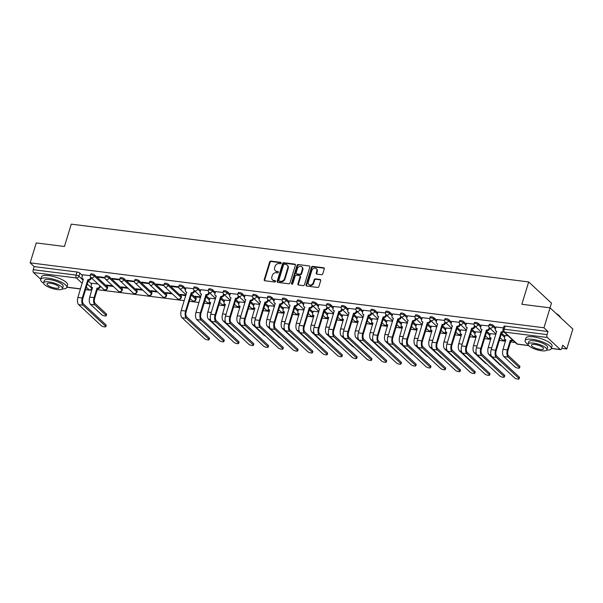 <?xml version="1.0" encoding="UTF-8"?>
<svg xmlns="http://www.w3.org/2000/svg" width="603" height="603" viewBox="0 0 603 603"><rect width="100%" height="100%" fill="white"/><g stroke="black" fill="none" stroke-linecap="round" stroke-linejoin="round"><path stroke-width="0.9" d="M281.171 263.119A0.754 0.618 -47.1 0 0 280.727 262.35L270.86 261.107A1.07 0.882 -47.1 0 0 269.631 261.973L264.22 279.664A1.07 0.882 -47.1 0 0 264.853 280.764L274.719 282.008A0.754 0.618 -47.1 0 0 275.141 280.636L273.86 280.47A3.437 2.827 -47.1 0 1 272.481 279.845A3.437 2.827 -47.1 0 1 271.847 276.95L272.3 275.481A3.437 2.827 -47.1 0 1 276.234 272.707L277.516 272.873A0.754 0.618 -47.1 0 0 277.93 271.493L276.656 271.335A3.437 2.827 -47.1 0 1 275.277 270.702A3.437 2.827 -47.1 0 1 274.644 267.815L275.096 266.338A3.437 2.827 -47.1 0 1 279.031 263.564L280.305 263.73A0.754 0.618 -47.1 0 0 281.171 263.119M280.727 262.35L281.186 262.78L271.312 261.529A1.07 0.882 -47.1 0 0 270.084 262.395L264.679 280.086A1.07 0.882 -47.1 0 0 264.694 280.727M275.141 280.636L275.594 281.058A0.754 0.618 -47.1 0 0 275.594 281.058L273.86 280.47M277.93 271.493L276.656 271.335M321.542 274.704A1.07 0.882 -47.1 0 0 322.771 273.837L324.293 268.878A1.07 0.882 -47.1 0 0 323.66 267.777L312.701 266.39A1.07 0.882 -47.1 0 0 311.472 267.257L306.06 284.948A1.07 0.882 -47.1 0 0 306.693 286.048L317.653 287.435A1.07 0.882 -47.1 0 0 318.881 286.568L320.713 280.576A1.07 0.882 -47.1 0 0 320.087 279.475L315.392 278.88A1.07 0.882 -47.1 0 0 314.163 279.747L313.259 282.717A2.872 2.359 -47.1 0 1 311.306 284.842A2.872 2.359 -47.1 0 1 308.819 284.51A2.872 2.359 -47.1 0 1 308.291 282.091L311.849 270.446A2.872 2.359 -47.1 0 1 313.801 268.32A2.872 2.359 -47.1 0 1 316.289 268.652A2.872 2.359 -47.1 0 1 316.816 271.071L316.221 273.016A1.07 0.882 -47.1 0 0 316.854 274.116L321.542 274.704M30.15 262.848L36.24 242.919L64.438 246.484L71.267 224.15L528.68 281.94L521.851 304.274L550.049 307.839L543.959 327.768L30.15 262.848L34.183 266.601L33.24 269.707L76.099 275.126A2.186 0.633 17 0 1 78.903 276.212L83.184 280.184M295.402 265.23A1.07 0.882 -47.1 0 0 294.777 264.129L283.817 262.742A1.07 0.882 -47.1 0 0 282.588 263.609L277.176 281.3A1.07 0.882 -47.1 0 0 277.81 282.4L288.769 283.787A1.07 0.882 -47.1 0 0 289.998 282.92L295.402 265.23M298.259 264.566L309.218 265.953A1.07 0.882 -47.1 0 1 309.844 267.054L304.44 284.744A1.07 0.882 -47.1 0 1 303.211 285.611L298.515 285.015A1.07 0.882 -47.1 0 1 297.89 283.915L300.083 276.739A1.07 0.882 -47.1 0 0 299.457 275.639L296.344 275.247A1.07 0.882 -47.1 0 0 295.116 276.114L292.832 283.583A0.754 0.618 -47.1 0 1 291.528 283.418L297.03 265.433A1.07 0.882 -47.1 0 1 298.259 264.566L309.218 265.953M528.68 281.94L551.481 303.151L550.049 307.839L572.85 329.05L566.76 348.979L561.77 348.346M97.279 289.659L184.247 300.648M189.327 301.289L199.005 302.51M204.093 303.158L210.289 303.935M218.851 305.02L225.047 305.804M233.617 306.882L239.806 307.666M248.376 308.751L254.572 309.535M263.134 310.613L269.33 311.397M277.9 312.482L284.088 313.266M292.659 314.344L298.854 315.128M307.417 316.213L313.613 316.99M322.183 318.075L328.379 318.859M336.941 319.937L343.137 320.721M351.707 321.806L357.896 322.59M366.466 323.668L372.662 324.452M381.224 325.537L387.42 326.321M395.99 327.399L402.178 328.183M410.749 329.268L416.944 330.045M425.507 331.13L431.703 331.914M440.273 332.992L446.469 333.776M455.031 334.861L461.227 335.645M469.797 336.723L475.986 337.507M484.556 338.592L490.752 339.376M499.314 340.454L505.51 341.238M510.598 341.878L515.218 342.466M543.959 327.768L547.991 331.522L547.042 334.62A2.186 1.07 97.2 0 0 547.343 337.476L560.247 349.484A2.186 1.07 97.2 0 0 560.586 349.65A2.186 1.07 97.2 0 0 561.77 348.323L562.72 345.225L566.76 348.979M34.183 266.601L77.048 272.021A2.186 0.633 17 0 1 79.852 273.106L82.483 275.548M88.242 280.908L91.603 284.036M40.718 279.234L33.534 272.556A2.186 1.07 -82.8 0 1 33.24 269.707M104.967 277.523L97.4 276.566L98.078 277.207L98.244 276.679M112.678 285.83L106.52 285.053L107.198 285.686L107.364 285.159M119.726 279.393L112.158 278.435L112.844 279.068L113.002 278.541M127.437 287.699L121.278 286.915L121.964 287.556L122.123 287.028M134.492 281.254L126.916 280.297L127.602 280.938L127.768 280.403M142.202 289.561L136.037 288.784L136.723 289.417L136.889 288.89M149.25 283.124L141.682 282.166L142.368 282.799L142.527 282.272M156.961 291.43L150.803 290.646L151.489 291.287L151.647 290.752M164.008 284.985L156.441 284.028L157.127 284.661L157.285 284.134M171.727 293.292L165.561 292.515L166.247 293.148L166.405 292.621M178.774 286.847L171.207 285.89L171.885 286.531L172.051 286.003M185.943 295.086L180.327 294.377L181.006 295.018L181.171 294.483M193.533 288.716L186.048 287.835M200.709 296.955L195.086 296.246L195.771 296.88L195.93 296.352M208.299 290.578L200.807 289.704M215.467 298.817L209.927 298.184M223.057 292.447L215.573 291.566M230.225 300.686L224.693 300.053M237.816 294.309L230.331 293.435M244.991 302.548L239.451 301.915M252.582 296.179L245.097 295.297M259.75 304.409L254.217 303.784M267.34 298.04L259.855 297.158M274.508 306.279L268.976 305.646M282.098 299.902L274.614 299.028M289.274 308.141L283.734 307.507M296.864 301.771L289.38 300.889M304.033 310.01L298.5 309.377M311.623 303.633L304.138 302.759M318.799 311.872L313.259 311.238M326.389 305.502L318.897 304.621M333.557 313.741L328.017 313.108M341.147 307.364L333.663 306.49M348.315 315.603L342.783 314.97M355.906 309.233L348.421 308.352M363.081 317.464L357.541 316.839M370.672 311.095L363.187 310.213M377.84 319.334L372.307 318.701M385.43 312.957L377.945 312.083M392.598 321.195L387.066 320.562M400.188 314.826L392.704 313.944M407.364 323.065L401.824 322.432M414.954 316.688L407.47 315.814M422.123 324.927L416.59 324.293M429.713 318.557L422.228 317.675M436.889 326.796L431.349 326.163M444.479 320.419L436.987 319.545M451.647 328.658L446.107 328.024M459.237 322.288L451.753 321.407M466.405 330.519L460.873 329.894M473.996 324.15L466.511 323.268M481.171 332.389L475.631 331.756M488.762 326.012L481.277 325.138M495.93 334.25L490.397 333.625M503.467 327.874L496.035 326.999M508.035 335.781L505.156 335.487M493.171 325.326L492.832 326.427A2.186 0.633 17 0 0 490.563 325.432A2.186 0.633 17 0 0 488.845 325.552L489.184 324.444A2.186 0.633 -163 0 1 490.902 324.331A2.186 0.633 -163 0 1 493.171 325.326L495.802 327.768M501.56 333.127L504.922 336.255M478.405 323.464L478.073 324.565A2.186 0.633 17 0 0 475.805 323.57A2.186 0.633 17 0 0 474.086 323.683L474.425 322.582A2.186 0.633 -163 0 1 476.136 322.469A2.186 0.633 -163 0 1 478.405 323.464L481.036 325.906M486.794 331.266L490.156 334.394M463.647 321.595L463.308 322.695A2.186 0.633 17 0 0 461.039 321.701A2.186 0.633 17 0 0 459.328 321.821L459.659 320.721A2.186 0.633 -163 0 1 461.378 320.6A2.186 0.633 -163 0 1 463.647 321.595L466.277 324.045M472.036 329.396L475.398 332.524M448.888 319.733L448.549 320.834A2.186 0.633 17 0 0 446.28 319.839A2.186 0.633 17 0 0 444.562 319.952L444.901 318.851A2.186 0.633 -163 0 1 446.619 318.738A2.186 0.633 -163 0 1 448.888 319.733L451.519 322.175M457.27 327.535L460.639 330.663M434.122 317.864L433.791 318.964A2.186 0.633 17 0 0 431.522 317.977A2.186 0.633 17 0 0 429.803 318.09L430.143 316.99A2.186 0.633 -163 0 1 431.854 316.869A2.186 0.633 -163 0 1 434.122 317.864L436.753 320.314M442.512 325.665L445.873 328.793M419.364 316.002L419.025 317.103A2.186 0.633 17 0 0 416.756 316.108A2.186 0.633 17 0 0 415.045 316.221L415.377 315.12A2.186 0.633 -163 0 1 417.095 315.007A2.186 0.633 -163 0 1 419.364 316.002L421.994 318.444M427.753 323.803L431.115 326.932M404.605 314.133L404.266 315.241A2.186 0.633 17 0 0 401.997 314.246A2.186 0.633 17 0 0 400.279 314.359L400.618 313.259A2.186 0.633 -163 0 1 402.337 313.145A2.186 0.633 -163 0 1 404.605 314.133L407.229 316.583M412.987 321.934L416.349 325.062M389.84 312.271L389.508 313.372A2.186 0.633 17 0 0 387.232 312.377A2.186 0.633 17 0 0 385.521 312.49L385.86 311.389A2.186 0.633 -163 0 1 387.571 311.276A2.186 0.633 -163 0 1 389.84 312.271L392.47 314.713M398.229 320.072L401.59 323.2M375.081 310.409L374.742 311.51A2.186 0.633 17 0 0 372.473 310.515A2.186 0.633 17 0 0 370.755 310.628L371.094 309.527A2.186 0.633 -163 0 1 372.812 309.414A2.186 0.633 -163 0 1 375.081 310.409L377.712 312.851M383.47 318.211L386.832 321.339M360.315 308.54L359.983 309.641A2.186 0.633 17 0 0 357.715 308.646A2.186 0.633 17 0 0 355.996 308.766L356.335 307.658A2.186 0.633 -163 0 1 358.046 307.545A2.186 0.633 -163 0 1 360.315 308.54L362.946 310.99M368.704 316.341L372.066 319.469M345.557 306.678L345.218 307.779A2.186 0.633 17 0 0 342.949 306.784A2.186 0.633 17 0 0 341.238 306.897L341.569 305.796A2.186 0.633 -163 0 1 343.288 305.683A2.186 0.633 -163 0 1 345.557 306.678L348.187 309.12M353.946 314.48L357.308 317.608M330.798 304.809L330.459 305.909A2.186 0.633 17 0 0 328.19 304.922A2.186 0.633 17 0 0 326.472 305.035L326.811 303.935A2.186 0.633 -163 0 1 328.529 303.814A2.186 0.633 -163 0 1 330.798 304.809L333.429 307.259M339.18 312.61L342.549 315.738M316.032 302.947L315.701 304.048A2.186 0.633 17 0 0 313.432 303.053A2.186 0.633 17 0 0 311.713 303.166L312.053 302.065A2.186 0.633 -163 0 1 313.764 301.952A2.186 0.633 -163 0 1 316.032 302.947L318.663 305.389M324.422 310.749L327.783 313.877M301.274 301.078L300.935 302.186A2.186 0.633 17 0 0 298.666 301.191A2.186 0.633 17 0 0 296.955 301.304L297.287 300.204A2.186 0.633 -163 0 1 299.005 300.09A2.186 0.633 -163 0 1 301.274 301.078L303.904 303.528M309.663 308.879L313.025 312.007M286.515 299.216L286.176 300.317A2.186 0.633 17 0 0 283.907 299.322A2.186 0.633 17 0 0 282.189 299.435L282.528 298.334A2.186 0.633 -163 0 1 284.247 298.221A2.186 0.633 -163 0 1 286.515 299.216L289.139 301.658M294.897 307.017L298.259 310.146M271.749 297.354L271.418 298.455A2.186 0.633 17 0 0 269.142 297.46A2.186 0.633 17 0 0 267.43 297.573L267.77 296.472A2.186 0.633 -163 0 1 269.481 296.359A2.186 0.633 -163 0 1 271.749 297.354L274.38 299.797M280.139 305.156L283.5 308.284M256.991 295.485L256.652 296.586A2.186 0.633 17 0 0 254.383 295.591A2.186 0.633 17 0 0 252.665 295.711L253.004 294.603A2.186 0.633 -163 0 1 254.722 294.49A2.186 0.633 -163 0 1 256.991 295.485L259.622 297.935M265.38 303.286L268.742 306.414M242.225 293.623L241.893 294.724A2.186 0.633 17 0 0 239.625 293.729A2.186 0.633 17 0 0 237.906 293.842L238.245 292.741A2.186 0.633 -163 0 1 239.956 292.628A2.186 0.633 -163 0 1 242.225 293.623L244.856 296.065M250.614 301.425L253.976 304.553M227.467 291.754L227.127 292.854A2.186 0.633 17 0 0 224.859 291.867A2.186 0.633 17 0 0 223.148 291.98L223.479 290.88A2.186 0.633 -163 0 1 225.198 290.759A2.186 0.633 -163 0 1 227.467 291.754L230.097 294.204M235.856 299.555L239.218 302.683M212.708 289.892L212.369 290.993A2.186 0.633 17 0 0 210.1 289.998A2.186 0.633 17 0 0 208.382 290.111L208.721 289.01A2.186 0.633 -163 0 1 210.439 288.897A2.186 0.633 -163 0 1 212.708 289.892L215.339 292.334M221.09 297.694L224.459 300.822M197.942 288.023L197.611 289.131A2.186 0.633 17 0 0 195.342 288.136A2.186 0.633 17 0 0 193.623 288.249L193.962 287.149A2.186 0.633 -163 0 1 195.674 287.036A2.186 0.633 -163 0 1 197.942 288.023L200.573 290.473M206.332 295.824L209.693 298.952M183.184 286.161L182.845 287.262A2.186 0.633 17 0 0 180.576 286.267A2.186 0.633 17 0 0 178.865 286.38L179.197 285.279A2.186 0.633 -163 0 1 180.915 285.166A2.186 0.633 -163 0 1 183.184 286.161L185.814 288.603M191.573 293.963L196.088 298.168L195.756 299.269A2.186 0.633 17 0 1 195.952 299.668L196.292 298.568A2.186 0.633 -163 0 0 196.088 298.168M168.425 284.299L168.086 285.4A2.186 0.633 17 0 0 165.817 284.405A2.186 0.633 17 0 0 164.099 284.518L164.438 283.418A2.186 0.633 -163 0 1 166.157 283.304A2.186 0.633 -163 0 1 168.425 284.299L181.33 296.299L180.99 297.4A2.186 0.633 17 0 1 181.194 297.807L181.526 296.699A2.186 0.633 -163 0 0 181.33 296.299M153.659 282.43L153.328 283.531A2.186 0.633 17 0 0 151.052 282.536A2.186 0.633 17 0 0 149.34 282.656L149.68 281.548A2.186 0.633 -163 0 1 151.391 281.435A2.186 0.633 -163 0 1 153.659 282.43L166.564 294.437L166.232 295.538A2.186 0.633 17 0 1 166.428 295.937L166.767 294.837A2.186 0.633 -163 0 0 166.564 294.437M138.901 280.568L138.562 281.669A2.186 0.633 17 0 0 136.293 280.674A2.186 0.633 17 0 0 134.575 280.787L134.914 279.686A2.186 0.633 -163 0 1 136.632 279.573A2.186 0.633 -163 0 1 138.901 280.568L151.805 292.568L151.466 293.676A2.186 0.633 17 0 1 151.67 294.076L152.009 292.975A2.186 0.633 -163 0 0 151.805 292.568M124.135 278.699L123.803 279.8A2.186 0.633 17 0 0 121.535 278.812A2.186 0.633 17 0 0 119.816 278.925L120.155 277.825A2.186 0.633 -163 0 1 121.866 277.704A2.186 0.633 -163 0 1 124.135 278.699L137.047 290.706L136.708 291.807A2.186 0.633 17 0 1 136.911 292.206L137.243 291.106A2.186 0.633 -163 0 0 137.047 290.706M109.377 276.837L109.037 277.938A2.186 0.633 17 0 0 106.769 276.943A2.186 0.633 17 0 0 105.058 277.056L105.389 275.955A2.186 0.633 -163 0 1 107.108 275.842A2.186 0.633 -163 0 1 109.377 276.837L122.281 288.845L121.949 289.945A2.186 0.633 17 0 1 122.145 290.344L122.484 289.244A2.186 0.633 -163 0 0 122.281 288.845M94.618 274.968L94.279 276.076A2.186 0.633 17 0 0 92.01 275.081A2.186 0.633 17 0 0 90.292 275.194L90.631 274.094A2.186 0.633 -163 0 1 92.349 273.981A2.186 0.633 -163 0 1 94.618 274.968L107.522 286.975L107.183 288.076A2.186 0.633 17 0 1 107.387 288.475L107.726 287.375A2.186 0.633 -163 0 0 107.522 286.975M90.209 275.661L82.717 274.78M97.92 283.968L91.837 283.267M107.198 285.686L113.364 286.47M121.964 287.556L128.122 288.332M136.723 289.417L142.888 290.201M151.489 291.287L157.647 292.063M166.247 293.148L172.405 293.925M181.006 295.018L185.784 295.621M195.771 296.88L200.543 297.483M547.991 331.522L505.126 326.102A2.186 0.633 -163 0 0 503.95 326.313L503 329.419A2.186 0.633 17 0 1 504.176 329.208L547.042 334.62M98.078 277.207L104.99 278.081M112.844 279.068L119.756 279.943M127.602 280.938L134.514 281.805M142.368 282.799L149.28 283.674M157.127 284.661L164.039 285.536M171.885 286.531L178.797 287.405M275.277 270.702L275.737 271.124A3.437 2.827 -47.1 0 0 277.109 271.757M272.481 279.845L272.94 280.267A3.437 2.827 -47.1 0 0 274.32 280.9M295.387 264.589A1.07 0.882 -47.1 0 0 295.229 264.551L284.269 263.164A1.07 0.882 -47.1 0 0 283.041 264.031L277.636 281.722A1.07 0.882 -47.1 0 0 277.651 282.37M284.42 264.25A0.754 0.618 -47.1 0 0 283.553 264.853L278.812 280.387A0.754 0.618 -47.1 0 0 279.249 281.156L280.599 281.322A3.437 2.827 -47.1 0 0 284.526 278.556L287.774 267.936A3.437 2.827 -47.1 0 0 287.141 265.049A3.437 2.827 -47.1 0 0 285.762 264.416L284.42 264.25M278.948 281.013L279.4 281.443A0.754 0.618 -47.1 0 0 279.702 281.578L279.249 281.156M287.141 265.049L287.601 265.471A3.437 2.827 -47.1 0 1 288.234 268.365L284.985 278.978A3.437 2.827 -47.1 0 1 281.051 281.752L279.702 281.578M299.887 275.842L300.339 276.264A1.07 0.882 -47.1 0 1 300.543 277.169L298.349 284.345A1.07 0.882 -47.1 0 0 298.364 284.985M298.719 264.988A1.07 0.882 -47.1 0 0 297.483 265.855L291.988 283.847A0.754 0.618 -47.1 0 0 291.965 284.194M302.359 269.3A2.872 2.359 -47.1 0 0 301.832 266.88A2.872 2.359 -47.1 0 0 299.344 266.541A2.872 2.359 -47.1 0 0 297.392 268.667L296.133 272.775A1.07 0.882 -47.1 0 0 296.766 273.875L299.879 274.267A1.07 0.882 -47.1 0 0 301.108 273.4L302.359 269.3L302.819 269.722A2.872 2.359 -47.1 0 0 302.291 267.302L301.832 266.88M296.337 273.679L296.789 274.101A1.07 0.882 -47.1 0 0 297.219 274.297L296.766 273.875M302.819 269.722L301.56 273.822A1.07 0.882 -47.1 0 1 300.332 274.689L297.219 274.297M316.289 268.652L316.748 269.081A2.872 2.359 -47.1 0 1 317.276 271.493L316.681 273.438A1.07 0.882 -47.1 0 0 316.696 274.079M308.819 284.51L309.271 284.933A2.872 2.359 -47.1 0 0 311.759 285.272A2.872 2.359 -47.1 0 0 313.711 283.146L313.259 282.717M320.698 279.935A1.07 0.882 -47.1 0 0 320.54 279.898L315.851 279.302A1.07 0.882 -47.1 0 0 314.623 280.169L313.711 283.146M324.271 268.237A1.07 0.882 -47.1 0 0 324.12 268.199L313.161 266.82A1.07 0.882 -47.1 0 0 311.932 267.679L306.52 285.377A1.07 0.882 -47.1 0 0 306.535 286.018M91.86 283.199L91.204 285.34A2.186 1.801 -47.1 0 0 91.611 287.179A2.186 1.801 -47.1 0 0 92.485 287.578L89.719 297.113A5.525 2.706 97.2 0 0 90.48 304.311L101.628 314.683A2.518 0.731 -163 0 0 104.236 315.829A2.518 0.731 -163 0 0 106.211 315.693A2.518 0.731 -163 0 0 105.977 315.233L106.377 313.929A2.518 0.731 17 0 1 106.61 314.397L106.211 315.693M100.422 286.297L100.219 286.953A2.186 1.801 132.9 0 1 97.716 288.716L96.985 288.151L94.076 297.663A5.525 2.706 97.2 0 0 94.829 304.862L105.977 315.233M96.985 288.151L97.121 288.166A2.186 1.801 -47.1 0 0 99.631 286.402L99.827 285.747M106.377 313.929L95.229 303.558A4.1 2.013 -82.8 0 1 94.663 298.214L97.573 288.701M92.515 287.955A2.186 1.801 132.9 0 1 92.199 287.729L91.611 287.179M82.739 274.719L82.083 276.852A2.186 1.801 -47.1 0 0 82.49 278.699A2.186 1.801 -47.1 0 0 83.365 279.099L77.908 297.437A5.525 2.706 97.2 0 0 78.661 304.643L101.214 325.62A2.518 0.731 -163 0 0 103.822 326.758A2.518 0.731 -163 0 0 105.796 326.63A2.518 0.731 -163 0 0 105.563 326.17L105.962 324.866A2.518 0.731 17 0 1 106.196 325.326L105.796 326.63M91.302 277.81L91.098 278.473A2.186 1.801 132.9 0 1 88.596 280.237L87.857 279.664L82.257 297.988A5.525 2.706 97.2 0 0 83.018 305.193L105.563 326.17M105.962 324.866L83.41 303.889A4.1 2.013 -82.8 0 1 82.852 298.545L88.453 280.214M83.395 279.475A2.186 1.801 132.9 0 1 83.078 279.249L82.49 278.699M87.857 279.664L88 279.679A2.186 1.801 -47.1 0 0 90.51 277.915L91.098 278.473M90.714 277.244L90.51 277.915M62.267 288.927A13.673 3.965 -163 0 0 66.82 287.42A13.673 3.965 -163 0 0 61.205 282.098A13.673 3.965 -163 0 0 48.036 278.119A13.673 3.965 -163 0 0 40.657 279.423A13.673 3.965 -163 0 0 43.589 283.214M66.82 287.42L67.581 284.91A13.673 3.965 -163 0 0 61.973 279.596A13.673 3.965 -163 0 0 48.805 275.609A13.673 3.965 -163 0 0 41.426 276.913L40.657 279.423M43.62 282.845L44.321 280.538A9.844 2.857 17 0 1 49.634 279.604A9.844 2.857 17 0 1 59.117 282.468A9.844 2.857 17 0 1 63.157 286.297L62.448 288.603A9.844 2.857 -163 0 0 58.408 284.774A9.844 2.857 -163 0 0 48.926 281.903A9.844 2.857 -163 0 0 43.62 282.845A9.844 2.857 -163 0 0 47.66 286.674A9.844 2.857 -163 0 0 57.142 289.538A9.844 2.857 -163 0 0 62.448 288.603M50.388 283.259A6.347 1.839 -163 0 0 46.966 283.87A6.347 1.839 -163 0 0 49.567 286.335A6.347 1.839 -163 0 0 55.68 288.181A6.347 1.839 -163 0 0 59.102 287.578A6.347 1.839 -163 0 0 56.501 285.106A6.347 1.839 -163 0 0 50.388 283.259M556.087 313.454A13.349 3.867 17 0 1 560.059 316.688L560.27 317.05A13.673 3.965 -163 0 0 556.697 314.02M560.511 317.57A13.673 3.965 -163 0 0 560.27 317.05M546.74 350.139A13.673 3.965 -163 0 0 551.285 348.624A13.673 3.965 -163 0 0 545.677 343.311A13.673 3.965 -163 0 0 532.509 339.323A13.673 3.965 -163 0 0 525.13 340.627A13.673 3.965 -163 0 0 528.062 344.426M551.285 348.624L552.054 346.122A13.673 3.965 -163 0 0 546.446 340.808A13.673 3.965 -163 0 0 533.278 336.821A13.673 3.965 -163 0 0 525.899 338.125L525.13 340.627M528.092 344.049L528.793 341.75A9.844 2.857 17 0 1 534.107 340.808A9.844 2.857 17 0 1 543.589 343.68A9.844 2.857 17 0 1 547.63 347.509L546.921 349.808A9.844 2.857 -163 0 0 542.881 345.979A9.844 2.857 -163 0 0 533.399 343.115A9.844 2.857 -163 0 0 528.092 344.049A9.844 2.857 -163 0 0 532.125 347.886A9.844 2.857 -163 0 0 541.607 350.75A9.844 2.857 -163 0 0 546.921 349.808M534.861 344.471A6.347 1.839 -163 0 0 531.439 345.074A6.347 1.839 -163 0 0 534.039 347.547A6.347 1.839 -163 0 0 540.152 349.393A6.347 1.839 -163 0 0 543.574 348.79A6.347 1.839 -163 0 0 540.974 346.318A6.347 1.839 -163 0 0 534.861 344.471M209.95 298.123L209.294 300.256A2.186 1.801 -47.1 0 0 209.701 302.103A2.186 1.801 -47.1 0 0 210.575 302.502L207.809 312.03A5.525 2.706 97.2 0 0 208.57 319.236L219.718 329.607A2.518 0.731 -163 0 0 221.158 330.399M210.605 302.879A2.186 1.801 132.9 0 1 210.289 302.653L209.701 302.103M224.708 299.985L224.06 302.126A2.186 1.801 -47.1 0 0 224.459 303.965A2.186 1.801 -47.1 0 0 225.341 304.364L222.575 313.899A5.525 2.706 97.2 0 0 223.329 321.098L234.477 331.469A2.518 0.731 -163 0 0 235.924 332.268M225.371 304.741A2.186 1.801 132.9 0 1 225.055 304.515L224.459 303.965M239.474 301.854L238.818 303.987A2.186 1.801 -47.1 0 0 239.218 305.834A2.186 1.801 -47.1 0 0 240.1 306.234L237.333 315.761A5.525 2.706 97.2 0 0 238.087 322.959L249.243 333.331A2.518 0.731 -163 0 0 250.682 334.13M240.13 306.61A2.186 1.801 132.9 0 1 239.813 306.384L239.218 305.834M254.232 303.716L253.577 305.857A2.186 1.801 -47.1 0 0 253.984 307.696A2.186 1.801 -47.1 0 0 254.858 308.095L252.092 317.63A5.525 2.706 97.2 0 0 252.853 324.829L264.001 335.2A2.518 0.731 -163 0 0 265.448 335.992M254.896 308.472A2.186 1.801 132.9 0 1 254.572 308.246L253.984 307.696M268.998 305.578L268.343 307.718A2.186 1.801 -47.1 0 0 268.742 309.558A2.186 1.801 -47.1 0 0 269.624 309.965L266.858 319.492A5.525 2.706 97.2 0 0 267.611 326.69L278.759 337.062A2.518 0.731 -163 0 0 280.207 337.861M269.654 310.341A2.186 1.801 132.9 0 1 269.337 310.115L268.742 309.558M186.071 287.774L185.415 289.907A2.186 1.801 -47.1 0 0 185.814 291.754A2.186 1.801 -47.1 0 0 186.696 292.154L181.232 310.492A5.525 2.706 97.2 0 0 181.993 317.698L204.545 338.675A2.518 0.731 -163 0 0 207.153 339.813A2.518 0.731 -163 0 0 209.128 339.685A2.518 0.731 -163 0 0 208.894 339.225L209.294 337.921A2.518 0.731 17 0 1 209.52 338.381L209.128 339.685M194.633 290.865L194.43 291.528A2.186 1.801 132.9 0 1 191.927 293.292L191.189 292.719L185.588 311.042A5.525 2.706 97.2 0 0 186.342 318.248L208.894 339.225M209.294 337.921L186.742 316.944A4.1 2.013 -82.8 0 1 186.176 311.6L191.784 293.269M186.726 292.53A2.186 1.801 132.9 0 1 186.41 292.304L185.814 291.754M191.189 292.719L191.332 292.734A2.186 1.801 -47.1 0 0 193.834 290.97L194.43 291.528M194.045 290.299L193.834 290.97M200.829 289.636L200.173 291.777A2.186 1.801 -47.1 0 0 200.58 293.616A2.186 1.801 -47.1 0 0 201.455 294.015L195.998 312.362A5.525 2.706 97.2 0 0 196.751 319.56L219.304 340.537A2.518 0.731 -163 0 0 221.912 341.682A2.518 0.731 -163 0 0 223.886 341.547A2.518 0.731 -163 0 0 223.653 341.087L224.052 339.783A2.518 0.731 17 0 1 224.286 340.25L223.886 341.547M209.392 292.734L209.188 293.39A2.186 1.801 132.9 0 1 206.686 295.153L205.947 294.588L200.347 312.912A5.525 2.706 97.2 0 0 201.108 320.11L223.653 341.087M224.052 339.783L201.5 318.806A4.1 2.013 -82.8 0 1 200.942 313.462L206.543 295.138M201.485 294.392A2.186 1.801 132.9 0 1 201.168 294.166L200.58 293.616M205.947 294.588L206.09 294.603A2.186 1.801 -47.1 0 0 208.6 292.839L209.188 293.39M208.804 292.161L208.6 292.839M215.588 291.505L214.939 293.638A2.186 1.801 -47.1 0 0 215.339 295.478A2.186 1.801 -47.1 0 0 216.221 295.885L210.756 314.223A5.525 2.706 97.2 0 0 211.51 321.422L234.062 342.406A2.518 0.731 -163 0 0 236.678 343.544A2.518 0.731 -163 0 0 238.645 343.416A2.518 0.731 -163 0 0 238.419 342.956L238.818 341.652A2.518 0.731 17 0 1 239.044 342.112L238.645 343.416M224.15 294.596L223.954 295.259A2.186 1.801 132.9 0 1 221.444 297.023L220.713 296.45L215.105 314.774A5.525 2.706 97.2 0 0 215.866 321.972L238.419 342.956M238.818 341.652L216.266 320.675A4.1 2.013 -82.8 0 1 215.701 315.324L221.301 297M216.251 296.261A2.186 1.801 132.9 0 1 215.934 296.035L215.339 295.478M220.713 296.45L220.856 296.465A2.186 1.801 -47.1 0 0 223.359 294.701L223.954 295.259M223.562 294.03L223.359 294.701M230.354 293.367L229.698 295.508A2.186 1.801 -47.1 0 0 230.097 297.347A2.186 1.801 -47.1 0 0 230.979 297.746L225.514 316.093A5.525 2.706 97.2 0 0 226.276 323.291L248.828 344.268A2.518 0.731 -163 0 0 251.436 345.413A2.518 0.731 -163 0 0 253.411 345.278A2.518 0.731 -163 0 0 253.177 344.818L253.577 343.514A2.518 0.731 17 0 1 253.81 343.974L253.411 345.278M238.916 296.465L238.713 297.121A2.186 1.801 132.9 0 1 236.21 298.884L235.471 298.312L229.871 316.643A5.525 2.706 97.2 0 0 230.625 323.841L253.177 344.818M253.577 343.514L231.024 322.537A4.1 2.013 -82.8 0 1 230.467 317.193L236.067 298.869M231.009 298.123A2.186 1.801 132.9 0 1 230.693 297.897L230.097 297.347M235.471 298.312L235.615 298.334A2.186 1.801 -47.1 0 0 238.117 296.57L238.713 297.121M238.328 295.892L238.117 296.57M245.112 295.229L244.456 297.369A2.186 1.801 -47.1 0 0 244.863 299.209A2.186 1.801 -47.1 0 0 245.738 299.608L240.28 317.954A5.525 2.706 97.2 0 0 241.034 325.153L263.586 346.13A2.518 0.731 -163 0 0 266.194 347.275A2.518 0.731 -163 0 0 268.169 347.147A2.518 0.731 -163 0 0 267.943 346.68L268.335 345.383A2.518 0.731 17 0 1 268.569 345.843L268.169 347.147M253.675 298.327L253.471 298.982A2.186 1.801 132.9 0 1 250.969 300.746L250.237 300.181L244.63 318.505A5.525 2.706 97.2 0 0 245.391 325.703L267.943 346.68M268.335 345.383L245.783 324.406A4.1 2.013 -82.8 0 1 245.225 319.055L250.825 300.731M245.775 299.985A2.186 1.801 132.9 0 1 245.451 299.766L244.863 299.209M250.237 300.181L250.373 300.196A2.186 1.801 -47.1 0 0 252.883 298.432L253.471 298.982M253.087 297.761L252.883 298.432M259.878 297.098L259.222 299.231A2.186 1.801 -47.1 0 0 259.622 301.078A2.186 1.801 -47.1 0 0 260.504 301.477L255.039 319.824A5.525 2.706 97.2 0 0 255.8 327.022L278.345 347.999A2.518 0.731 -163 0 0 280.96 349.137A2.518 0.731 -163 0 0 282.928 349.009A2.518 0.731 -163 0 0 282.701 348.549L283.101 347.245A2.518 0.731 17 0 1 283.327 347.705L282.928 349.009M268.433 300.188L268.237 300.852A2.186 1.801 132.9 0 1 265.727 302.616L264.996 302.043L259.396 320.374A5.525 2.706 97.2 0 0 260.149 327.572L282.701 348.549M283.101 347.245L260.549 326.268A4.1 2.013 -82.8 0 1 259.983 320.924L265.591 302.593M260.534 301.854A2.186 1.801 132.9 0 1 260.217 301.628L259.622 301.078M264.996 302.043L265.139 302.065A2.186 1.801 -47.1 0 0 267.642 300.302L268.237 300.852M267.845 299.623L267.642 300.302M283.757 307.447L283.101 309.588A2.186 1.801 -47.1 0 0 283.508 311.427A2.186 1.801 -47.1 0 0 284.382 311.826L281.616 321.361A5.525 2.706 97.2 0 0 282.37 328.56L293.525 338.931A2.518 0.731 -163 0 0 294.965 339.723M284.412 312.203A2.186 1.801 132.9 0 1 284.096 311.977L283.508 311.427M274.636 298.96L273.981 301.101A2.186 1.801 -47.1 0 0 274.388 302.94A2.186 1.801 -47.1 0 0 275.262 303.339L269.805 321.685A5.525 2.706 97.2 0 0 270.559 328.884L293.111 349.861A2.518 0.731 -163 0 0 295.719 351.006A2.518 0.731 -163 0 0 297.694 350.871A2.518 0.731 -163 0 0 297.46 350.411L297.859 349.114A2.518 0.731 17 0 1 298.093 349.574L297.694 350.871M283.199 302.058L282.995 302.714A2.186 1.801 132.9 0 1 280.493 304.477L279.754 303.912L274.154 322.236A5.525 2.706 97.2 0 0 274.908 329.434L297.46 350.411M297.859 349.114L275.307 328.13A4.1 2.013 -82.8 0 1 274.749 322.786L280.35 304.462M275.292 303.716A2.186 1.801 132.9 0 1 274.976 303.49L274.388 302.94M279.754 303.912L279.898 303.927A2.186 1.801 -47.1 0 0 282.4 302.163L282.995 302.714M282.611 301.485L282.4 302.163M298.515 309.309L297.867 311.45A2.186 1.801 -47.1 0 0 298.266 313.289A2.186 1.801 -47.1 0 0 299.141 313.688L296.375 323.223A5.525 2.706 97.2 0 0 297.136 330.421L308.284 340.793A2.518 0.731 -163 0 0 309.731 341.592M299.178 314.065A2.186 1.801 132.9 0 1 298.862 313.839L298.266 313.289M313.281 311.178L312.625 313.311A2.186 1.801 -47.1 0 0 313.025 315.158A2.186 1.801 -47.1 0 0 313.907 315.557L311.14 325.085A5.525 2.706 97.2 0 0 311.894 332.291L323.05 342.662A2.518 0.731 -163 0 0 324.489 343.454M313.937 315.934A2.186 1.801 132.9 0 1 313.62 315.708L313.025 315.158M328.04 313.04L327.384 315.181A2.186 1.801 -47.1 0 0 327.791 317.02A2.186 1.801 -47.1 0 0 328.665 317.419L325.899 326.954A5.525 2.706 97.2 0 0 326.66 334.152L337.808 344.524A2.518 0.731 -163 0 0 339.248 345.323M328.695 317.796A2.186 1.801 132.9 0 1 328.379 317.57L327.791 317.02M342.798 314.909L342.15 317.042A2.186 1.801 -47.1 0 0 342.549 318.889A2.186 1.801 -47.1 0 0 343.431 319.289L340.665 328.816A5.525 2.706 97.2 0 0 341.419 336.014L352.567 346.386A2.518 0.731 -163 0 0 354.014 347.185M343.461 319.665A2.186 1.801 132.9 0 1 343.145 319.439L342.549 318.889M357.564 316.771L356.908 318.912A2.186 1.801 -47.1 0 0 357.308 320.751A2.186 1.801 -47.1 0 0 358.19 321.15L355.423 330.685A5.525 2.706 97.2 0 0 356.177 337.884L367.333 348.255A2.518 0.731 -163 0 0 368.772 349.047M358.22 321.527A2.186 1.801 132.9 0 1 357.903 321.301L357.308 320.751M372.322 318.633L371.667 320.773A2.186 1.801 -47.1 0 0 372.074 322.613A2.186 1.801 -47.1 0 0 372.948 323.02L370.182 332.547A5.525 2.706 97.2 0 0 370.943 339.745L382.091 350.117A2.518 0.731 -163 0 0 383.538 350.916M372.986 323.396A2.186 1.801 132.9 0 1 372.662 323.17L372.074 322.613M387.088 320.502L386.433 322.643A2.186 1.801 -47.1 0 0 386.832 324.482A2.186 1.801 -47.1 0 0 387.714 324.881L384.948 334.416A5.525 2.706 97.2 0 0 385.701 341.615L396.849 351.986A2.518 0.731 -163 0 0 398.297 352.778M387.744 325.258A2.186 1.801 132.9 0 1 387.428 325.032L386.832 324.482M401.847 322.364L401.191 324.504A2.186 1.801 -47.1 0 0 401.598 326.344A2.186 1.801 -47.1 0 0 402.472 326.743L399.706 336.278A5.525 2.706 97.2 0 0 400.46 343.476L411.615 353.848A2.518 0.731 -163 0 0 413.055 354.647M402.502 327.12A2.186 1.801 132.9 0 1 402.186 326.894L401.598 326.344M416.605 324.233L415.957 326.366A2.186 1.801 -47.1 0 0 416.356 328.213A2.186 1.801 -47.1 0 0 417.231 328.612L414.465 338.14A5.525 2.706 97.2 0 0 415.226 345.346L426.374 355.717A2.518 0.731 -163 0 0 427.821 356.509M417.268 328.989A2.186 1.801 132.9 0 1 416.952 328.763L416.356 328.213M431.371 326.095L430.715 328.236A2.186 1.801 -47.1 0 0 431.115 330.075A2.186 1.801 -47.1 0 0 431.997 330.474L429.23 340.009A5.525 2.706 97.2 0 0 429.984 347.207L441.14 357.579A2.518 0.731 -163 0 0 442.579 358.378M432.027 330.851A2.186 1.801 132.9 0 1 431.71 330.625L431.115 330.075M446.13 327.964L445.474 330.097A2.186 1.801 -47.1 0 0 445.881 331.944A2.186 1.801 -47.1 0 0 446.755 332.343L443.989 341.871A5.525 2.706 97.2 0 0 444.75 349.069L455.898 359.441A2.518 0.731 -163 0 0 457.338 360.24M446.785 332.72A2.186 1.801 132.9 0 1 446.469 332.494L445.881 331.944M460.888 329.826L460.24 331.967A2.186 1.801 -47.1 0 0 460.639 333.806A2.186 1.801 -47.1 0 0 461.521 334.205L458.755 343.74A5.525 2.706 97.2 0 0 459.509 350.938L470.657 361.31A2.518 0.731 -163 0 0 472.104 362.101M461.551 334.582A2.186 1.801 132.9 0 1 461.235 334.356L460.639 333.806M475.654 331.688L474.998 333.828A2.186 1.801 -47.1 0 0 475.398 335.667A2.186 1.801 -47.1 0 0 476.28 336.075L473.513 345.602A5.525 2.706 97.2 0 0 474.267 352.8L485.423 363.172A2.518 0.731 -163 0 0 486.862 363.971M476.31 336.451A2.186 1.801 132.9 0 1 475.993 336.225L475.398 335.667M490.412 333.557L489.757 335.698A2.186 1.801 -47.1 0 0 490.164 337.537A2.186 1.801 -47.1 0 0 491.038 337.936L488.272 347.471A5.525 2.706 97.2 0 0 489.033 354.67L500.181 365.041A2.518 0.731 -163 0 0 501.628 365.833M491.076 338.313A2.186 1.801 132.9 0 1 490.752 338.087L490.164 337.537M505.178 335.419L504.523 337.559A2.186 1.801 -47.1 0 0 504.922 339.399A2.186 1.801 -47.1 0 0 505.804 339.798L503.038 349.333A5.525 2.706 97.2 0 0 503.791 356.531L514.939 366.903A2.518 0.731 -163 0 0 517.555 368.049A2.518 0.731 -163 0 0 519.522 367.913A2.518 0.731 -163 0 0 519.296 367.453L519.696 366.149A2.518 0.731 17 0 1 519.922 366.616L519.522 367.913M512.851 340.265A2.186 1.801 132.9 0 1 511.027 340.936L510.296 340.371L507.387 349.883A5.525 2.706 97.2 0 0 508.148 357.082L519.296 367.453M510.296 340.371L510.44 340.386A2.186 1.801 -47.1 0 0 512.264 339.715M519.696 366.149L508.54 355.778A4.1 2.013 -82.8 0 1 507.982 350.433L510.892 340.921M505.834 340.175A2.186 1.801 132.9 0 1 505.518 339.949L504.922 339.399M289.395 300.829L288.747 302.962A2.186 1.801 -47.1 0 0 289.146 304.809A2.186 1.801 -47.1 0 0 290.02 305.208L284.563 323.547A5.525 2.706 97.2 0 0 285.317 330.753L307.869 351.73A2.518 0.731 -163 0 0 310.477 352.868A2.518 0.731 -163 0 0 312.452 352.74A2.518 0.731 -163 0 0 312.226 352.28L312.625 350.976A2.518 0.731 17 0 1 312.851 351.436L312.452 352.74M297.957 303.92L297.754 304.583A2.186 1.801 132.9 0 1 295.251 306.347L294.52 305.774L288.912 324.097A5.525 2.706 97.2 0 0 289.674 331.303L312.226 352.28M312.625 350.976L290.073 329.999A4.1 2.013 -82.8 0 1 289.508 324.655L295.108 306.324M290.058 305.585A2.186 1.801 132.9 0 1 289.741 305.359L289.146 304.809M294.52 305.774L294.663 305.789A2.186 1.801 -47.1 0 0 297.166 304.033L297.754 304.583M297.369 303.354L297.166 304.033M304.161 302.691L303.505 304.832A2.186 1.801 -47.1 0 0 303.904 306.671A2.186 1.801 -47.1 0 0 304.786 307.07L299.322 325.416A5.525 2.706 97.2 0 0 300.083 332.615L322.635 353.592A2.518 0.731 -163 0 0 325.243 354.737A2.518 0.731 -163 0 0 327.218 354.602A2.518 0.731 -163 0 0 326.984 354.142L327.384 352.838A2.518 0.731 17 0 1 327.61 353.305L327.218 354.602M312.723 305.789L312.52 306.445A2.186 1.801 132.9 0 1 310.017 308.208L309.279 307.643L303.678 325.967A5.525 2.706 97.2 0 0 304.432 333.165L326.984 354.142M327.384 352.838L304.832 331.861A4.1 2.013 -82.8 0 1 304.266 326.517L309.874 308.193M304.817 307.447A2.186 1.801 132.9 0 1 304.5 307.221L303.904 306.671M309.279 307.643L309.422 307.658A2.186 1.801 -47.1 0 0 311.924 305.894L312.52 306.445M312.135 305.216L311.924 305.894M318.919 304.56L318.263 306.693A2.186 1.801 -47.1 0 0 318.67 308.532A2.186 1.801 -47.1 0 0 319.545 308.94L314.088 327.278A5.525 2.706 97.2 0 0 314.841 334.477L337.394 355.461A2.518 0.731 -163 0 0 340.002 356.599A2.518 0.731 -163 0 0 341.976 356.471A2.518 0.731 -163 0 0 341.743 356.011L342.142 354.707A2.518 0.731 17 0 1 342.376 355.167L341.976 356.471M327.482 307.651L327.278 308.314A2.186 1.801 132.9 0 1 324.776 310.078L324.037 309.505L318.437 327.828A5.525 2.706 97.2 0 0 319.198 335.027L341.743 356.011M342.142 354.707L319.59 333.73A4.1 2.013 -82.8 0 1 319.032 328.379L324.633 310.055M319.575 309.316A2.186 1.801 132.9 0 1 319.258 309.09L318.67 308.532M324.037 309.505L324.18 309.52A2.186 1.801 -47.1 0 0 326.69 307.756L327.278 308.314M326.894 307.085L326.69 307.756M333.678 306.422L333.029 308.563A2.186 1.801 -47.1 0 0 333.429 310.402A2.186 1.801 -47.1 0 0 334.311 310.801L328.846 329.148A5.525 2.706 97.2 0 0 329.6 336.346L352.152 357.323A2.518 0.731 -163 0 0 354.768 358.468A2.518 0.731 -163 0 0 356.735 358.333A2.518 0.731 -163 0 0 356.509 357.873L356.908 356.569A2.518 0.731 17 0 1 357.134 357.029L356.735 358.333M342.24 309.52L342.044 310.176A2.186 1.801 132.9 0 1 339.534 311.939L338.803 311.367L333.195 329.698A5.525 2.706 97.2 0 0 333.956 336.896L356.509 357.873M356.908 356.569L334.356 335.592A4.1 2.013 -82.8 0 1 333.791 330.248L339.391 311.924M334.341 311.178A2.186 1.801 132.9 0 1 334.024 310.952L333.429 310.402M338.803 311.367L338.946 311.389A2.186 1.801 -47.1 0 0 341.449 309.625L342.044 310.176M341.652 308.947L341.449 309.625M348.444 308.284L347.788 310.424A2.186 1.801 -47.1 0 0 348.187 312.264A2.186 1.801 -47.1 0 0 349.069 312.663L343.604 331.009A5.525 2.706 97.2 0 0 344.366 338.208L366.918 359.184A2.518 0.731 -163 0 0 369.526 360.33A2.518 0.731 -163 0 0 371.501 360.202A2.518 0.731 -163 0 0 371.267 359.735L371.667 358.438A2.518 0.731 17 0 1 371.9 358.898L371.501 360.202M357.006 311.382L356.803 312.037A2.186 1.801 132.9 0 1 354.3 313.801L353.562 313.236L347.961 331.56A5.525 2.706 97.2 0 0 348.715 338.758L371.267 359.735M371.667 358.438L349.114 337.461A4.1 2.013 -82.8 0 1 348.557 332.11L354.157 313.786M349.099 313.04A2.186 1.801 132.9 0 1 348.783 312.821L348.187 312.264M353.562 313.236L353.705 313.251A2.186 1.801 -47.1 0 0 356.207 311.487L356.803 312.037M356.418 310.816L356.207 311.487M363.202 310.153L362.546 312.286A2.186 1.801 -47.1 0 0 362.953 314.133A2.186 1.801 -47.1 0 0 363.828 314.532L358.37 332.879A5.525 2.706 97.2 0 0 359.124 340.077L381.676 361.054A2.518 0.731 -163 0 0 384.284 362.192A2.518 0.731 -163 0 0 386.259 362.064A2.518 0.731 -163 0 0 386.033 361.604L386.425 360.3A2.518 0.731 17 0 1 386.659 360.76L386.259 362.064M371.765 313.243L371.561 313.907A2.186 1.801 132.9 0 1 369.059 315.671L368.327 315.098L362.72 333.429A5.525 2.706 97.2 0 0 363.481 340.627L386.033 361.604M386.425 360.3L363.873 339.323A4.1 2.013 -82.8 0 1 363.315 333.979L368.915 315.648M363.865 314.909A2.186 1.801 132.9 0 1 363.541 314.683L362.953 314.133M368.327 315.098L368.463 315.12A2.186 1.801 -47.1 0 0 370.973 313.356L371.561 313.907M371.177 312.678L370.973 313.356M377.968 312.015L377.312 314.155A2.186 1.801 -47.1 0 0 377.712 315.995A2.186 1.801 -47.1 0 0 378.594 316.394L373.129 334.74A5.525 2.706 97.2 0 0 373.89 341.939L396.435 362.916A2.518 0.731 -163 0 0 399.05 364.061A2.518 0.731 -163 0 0 401.018 363.926A2.518 0.731 -163 0 0 400.791 363.466L401.191 362.169A2.518 0.731 17 0 1 401.417 362.629L401.018 363.926M386.523 315.113L386.327 315.768A2.186 1.801 132.9 0 1 383.817 317.532L383.086 316.967L377.486 335.291A5.525 2.706 97.2 0 0 378.239 342.489L400.791 363.466M401.191 362.169L378.639 341.185A4.1 2.013 -82.8 0 1 378.073 335.841L383.681 317.517M378.624 316.771A2.186 1.801 132.9 0 1 378.307 316.545L377.712 315.995M383.086 316.967L383.229 316.982A2.186 1.801 -47.1 0 0 385.732 315.218L386.327 315.768M385.935 314.54L385.732 315.218M392.726 313.884L392.071 316.017A2.186 1.801 -47.1 0 0 392.478 317.864A2.186 1.801 -47.1 0 0 393.352 318.263L387.895 336.602A5.525 2.706 97.2 0 0 388.649 343.808L411.201 364.785A2.518 0.731 -163 0 0 413.809 365.923A2.518 0.731 -163 0 0 415.784 365.795A2.518 0.731 -163 0 0 415.55 365.335L415.949 364.031A2.518 0.731 17 0 1 416.183 364.491L415.784 365.795M401.289 316.974L401.085 317.638A2.186 1.801 132.9 0 1 398.583 319.402L397.844 318.829L392.244 337.152A5.525 2.706 97.2 0 0 392.998 344.358L415.55 365.335M415.949 364.031L393.397 343.054A4.1 2.013 -82.8 0 1 392.839 337.71L398.44 319.379M393.382 318.64A2.186 1.801 132.9 0 1 393.066 318.414L392.478 317.864M397.844 318.829L397.988 318.851A2.186 1.801 -47.1 0 0 400.49 317.088L401.085 317.638M400.701 316.409L400.49 317.088M407.485 315.746L406.837 317.887A2.186 1.801 -47.1 0 0 407.236 319.726A2.186 1.801 -47.1 0 0 408.11 320.125L402.653 338.471A5.525 2.706 97.2 0 0 403.407 345.67L425.959 366.647A2.518 0.731 -163 0 0 428.567 367.792A2.518 0.731 -163 0 0 430.542 367.657A2.518 0.731 -163 0 0 430.316 367.197L430.715 365.893A2.518 0.731 17 0 1 430.941 366.36L430.542 367.657M416.047 318.844L415.844 319.5A2.186 1.801 132.9 0 1 413.341 321.263L412.61 320.698L407.002 339.022A5.525 2.706 97.2 0 0 407.764 346.22L430.316 367.197M430.715 365.893L408.163 344.916A4.1 2.013 -82.8 0 1 407.598 339.572L413.198 321.248M408.148 320.502A2.186 1.801 132.9 0 1 407.832 320.276L407.236 319.726M412.61 320.698L412.754 320.713A2.186 1.801 -47.1 0 0 415.256 318.949L415.844 319.5M415.459 318.271L415.256 318.949M422.251 317.615L421.595 319.748A2.186 1.801 -47.1 0 0 421.994 321.587A2.186 1.801 -47.1 0 0 422.876 321.994L417.412 340.333A5.525 2.706 97.2 0 0 418.173 347.532L440.725 368.516A2.518 0.731 -163 0 0 443.333 369.654A2.518 0.731 -163 0 0 445.308 369.526A2.518 0.731 -163 0 0 445.074 369.066L445.474 367.762A2.518 0.731 17 0 1 445.7 368.222L445.308 369.526M430.813 320.706L430.61 321.369A2.186 1.801 132.9 0 1 428.107 323.133L427.369 322.56L421.768 340.883A5.525 2.706 97.2 0 0 422.522 348.082L445.074 369.066M445.474 367.762L422.922 346.785A4.1 2.013 -82.8 0 1 422.356 341.434L427.964 323.11M422.907 322.371A2.186 1.801 132.9 0 1 422.59 322.145L421.994 321.587M427.369 322.56L427.512 322.575A2.186 1.801 -47.1 0 0 430.014 320.811L430.61 321.369M430.225 320.14L430.014 320.811M437.009 319.477L436.353 321.618A2.186 1.801 -47.1 0 0 436.76 323.457A2.186 1.801 -47.1 0 0 437.635 323.856L432.178 342.202A5.525 2.706 97.2 0 0 432.931 349.401L455.484 370.378A2.518 0.731 -163 0 0 458.092 371.523A2.518 0.731 -163 0 0 460.066 371.388A2.518 0.731 -163 0 0 459.833 370.928L460.232 369.624A2.518 0.731 17 0 1 460.466 370.084L460.066 371.388M445.572 322.575L445.368 323.231A2.186 1.801 132.9 0 1 442.866 324.994L442.127 324.422L436.527 342.753A5.525 2.706 97.2 0 0 437.288 349.951L459.833 370.928M460.232 369.624L437.68 348.647A4.1 2.013 -82.8 0 1 437.122 343.303L442.723 324.979M437.665 324.233A2.186 1.801 132.9 0 1 437.348 324.007L436.76 323.457M442.127 324.422L442.27 324.444A2.186 1.801 -47.1 0 0 444.78 322.68L445.368 323.231M444.984 322.002L444.78 322.68M451.768 321.339L451.119 323.479A2.186 1.801 -47.1 0 0 451.519 325.319A2.186 1.801 -47.1 0 0 452.401 325.726L446.936 344.064A5.525 2.706 97.2 0 0 447.69 351.263L470.242 372.239A2.518 0.731 -163 0 0 472.858 373.385A2.518 0.731 -163 0 0 474.825 373.257A2.518 0.731 -163 0 0 474.599 372.79L474.998 371.493A2.518 0.731 17 0 1 475.224 371.953L474.825 373.257M460.33 324.437L460.134 325.092A2.186 1.801 132.9 0 1 457.624 326.856L456.893 326.291L451.285 344.615A5.525 2.706 97.2 0 0 452.046 351.813L474.599 372.79M474.998 371.493L452.446 350.516A4.1 2.013 -82.8 0 1 451.881 345.165L457.481 326.841M452.431 326.095A2.186 1.801 132.9 0 1 452.114 325.876L451.519 325.319M456.893 326.291L457.036 326.306A2.186 1.801 -47.1 0 0 459.539 324.542L460.134 325.092M459.742 323.871L459.539 324.542M466.534 323.208L465.878 325.349A2.186 1.801 -47.1 0 0 466.277 327.188A2.186 1.801 -47.1 0 0 467.159 327.587L461.694 345.934A5.525 2.706 97.2 0 0 462.456 353.132L485.008 374.109A2.518 0.731 -163 0 0 487.616 375.247A2.518 0.731 -163 0 0 489.591 375.119A2.518 0.731 -163 0 0 489.357 374.659L489.757 373.355A2.518 0.731 17 0 1 489.99 373.815L489.591 375.119M475.096 326.298L474.893 326.962A2.186 1.801 132.9 0 1 472.39 328.725L471.652 328.153L466.051 346.484A5.525 2.706 97.2 0 0 466.805 353.682L489.357 374.659M489.757 373.355L467.204 352.378A4.1 2.013 -82.8 0 1 466.647 347.034L472.247 328.703M467.189 327.964A2.186 1.801 132.9 0 1 466.873 327.738L466.277 327.188M471.652 328.153L471.795 328.175A2.186 1.801 -47.1 0 0 474.297 326.411L474.893 326.962M474.508 325.733L474.297 326.411M481.292 325.07L480.636 327.21A2.186 1.801 -47.1 0 0 481.043 329.05A2.186 1.801 -47.1 0 0 481.918 329.449L476.46 347.795A5.525 2.706 97.2 0 0 477.214 354.994L499.766 375.971A2.518 0.731 -163 0 0 502.374 377.116A2.518 0.731 -163 0 0 504.349 376.981A2.518 0.731 -163 0 0 504.123 376.521L504.515 375.224A2.518 0.731 17 0 1 504.749 375.684L504.349 376.981M489.855 328.168L489.651 328.823A2.186 1.801 132.9 0 1 487.149 330.587L486.417 330.022L480.81 348.346A5.525 2.706 97.2 0 0 481.571 355.544L504.123 376.521M504.515 375.224L481.963 354.24A4.1 2.013 -82.8 0 1 481.405 348.896L487.005 330.572M481.955 329.826A2.186 1.801 132.9 0 1 481.631 329.6L481.043 329.05M486.417 330.022L486.553 330.037A2.186 1.801 -47.1 0 0 489.063 328.273L489.651 328.823M489.267 327.595L489.063 328.273M496.058 326.939L495.402 329.072A2.186 1.801 -47.1 0 0 495.802 330.919A2.186 1.801 -47.1 0 0 496.684 331.318L491.219 349.657A5.525 2.706 97.2 0 0 491.98 356.863L514.525 377.84A2.518 0.731 -163 0 0 517.14 378.978A2.518 0.731 -163 0 0 519.108 378.85A2.518 0.731 -163 0 0 518.881 378.39L519.281 377.086A2.518 0.731 17 0 1 519.507 377.546L519.108 378.85M503.731 331.786A2.186 1.801 132.9 0 1 501.907 332.457L501.176 331.884L495.576 350.207A5.525 2.706 97.2 0 0 496.329 357.413L518.881 378.39M519.281 377.086L496.729 356.109A4.1 2.013 -82.8 0 1 496.163 350.765L501.771 332.434M496.714 331.695A2.186 1.801 132.9 0 1 496.397 331.469L495.802 330.919M501.176 331.884L501.319 331.906A2.186 1.801 -47.1 0 0 503.204 331.168M547.343 337.476L504.477 332.057L517.382 344.064L528.627 345.481M551.368 348.361L560.247 349.484M79.852 273.106L78.903 276.212A2.186 1.801 -47.1 0 1 76.4 277.975L33.534 272.556M87.292 284.013L91.814 288.219A2.186 0.633 17 0 1 92.01 288.618L92.267 287.789M92.01 287.556L91.814 288.219A2.186 1.801 -47.1 0 1 89.304 289.983L86.319 287.201M82.204 283.372L76.4 277.975A2.186 1.07 -82.8 0 1 76.099 275.126L77.048 272.021M66.895 287.149L80.523 288.867M85.611 289.515L89.304 289.983A2.186 1.07 97.2 0 0 89.643 290.149A2.186 2.186 0 0 0 92.01 288.618M488.845 325.552A2.186 2.186 0 0 0 489.448 327.791A2.186 1.801 132.9 0 0 490.329 328.19A2.186 1.801 132.9 0 0 492.832 326.427L495.462 328.876M501.221 334.228L504.583 337.356M474.086 323.683A2.186 2.186 0 0 0 474.689 325.929A2.186 1.801 132.9 0 0 475.563 326.329A2.186 1.801 132.9 0 0 478.073 324.565L480.704 327.007M486.455 332.366L489.824 335.494M459.328 321.821A2.186 2.186 0 0 0 459.931 324.06A2.186 1.801 132.9 0 0 460.805 324.459A2.186 1.801 132.9 0 0 463.308 322.695L465.938 325.145M471.697 330.497L475.058 333.625M444.562 319.952A2.186 2.186 0 0 0 445.165 322.198A2.186 1.801 132.9 0 0 446.047 322.597A2.186 1.801 132.9 0 0 448.549 320.834L451.18 323.276M456.938 328.635L460.3 331.763M429.803 318.09A2.186 2.186 0 0 0 430.406 320.329A2.186 1.801 132.9 0 0 431.281 320.728A2.186 1.801 132.9 0 0 433.791 318.964L436.414 321.414M442.172 326.766L445.542 329.894M415.045 316.221A2.186 2.186 0 0 0 415.64 318.467A2.186 1.801 132.9 0 0 416.522 318.866A2.186 1.801 132.9 0 0 419.025 317.103L421.655 319.545M427.414 324.904L430.776 328.032M400.279 314.359A2.186 2.186 0 0 0 400.882 316.598A2.186 1.801 132.9 0 0 401.764 317.005A2.186 1.801 132.9 0 0 404.266 315.241L406.897 317.683M412.656 323.042L416.017 326.17M385.521 312.49A2.186 2.186 0 0 0 386.124 314.736A2.186 1.801 132.9 0 0 386.998 315.135A2.186 1.801 132.9 0 0 389.508 313.372L392.131 315.821M397.89 321.173L401.251 324.301M370.755 310.628A2.186 2.186 0 0 0 371.358 312.874A2.186 1.801 132.9 0 0 372.239 313.274A2.186 1.801 132.9 0 0 374.742 311.51L377.372 313.952M383.131 319.311L386.493 322.439M355.996 308.766A2.186 2.186 0 0 0 356.599 311.005A2.186 1.801 132.9 0 0 357.473 311.404A2.186 1.801 132.9 0 0 359.983 309.641L362.614 312.09M368.365 317.442L371.734 320.57M341.238 306.897A2.186 2.186 0 0 0 341.841 309.143A2.186 1.801 132.9 0 0 342.715 309.543A2.186 1.801 132.9 0 0 345.218 307.779L347.848 310.221M353.607 315.58L356.968 318.708M326.472 305.035A2.186 2.186 0 0 0 327.075 307.274A2.186 1.801 132.9 0 0 327.957 307.673A2.186 1.801 132.9 0 0 330.459 305.909L333.09 308.359M338.848 313.711L342.21 316.839M311.713 303.166A2.186 2.186 0 0 0 312.316 305.412A2.186 1.801 132.9 0 0 313.191 305.811A2.186 1.801 132.9 0 0 315.701 304.048L318.324 306.49M324.082 311.849L327.452 314.977M296.955 301.304A2.186 2.186 0 0 0 297.55 303.543A2.186 1.801 132.9 0 0 298.432 303.95A2.186 1.801 132.9 0 0 300.935 302.186L303.565 304.628M309.324 309.987L312.686 313.115M282.189 299.435A2.186 2.186 0 0 0 282.792 301.681A2.186 1.801 132.9 0 0 283.674 302.08A2.186 1.801 132.9 0 0 286.176 300.317L288.807 302.766M294.566 308.118L297.927 311.246M267.43 297.573A2.186 2.186 0 0 0 268.034 299.819A2.186 1.801 132.9 0 0 268.908 300.219A2.186 1.801 132.9 0 0 271.418 298.455L274.041 300.897M279.8 306.256L283.161 309.384M252.665 295.711A2.186 2.186 0 0 0 253.268 297.95A2.186 1.801 132.9 0 0 254.149 298.349A2.186 1.801 132.9 0 0 256.652 296.586L259.282 299.035M265.041 304.387L268.403 307.515M237.906 293.842A2.186 2.186 0 0 0 238.509 296.088A2.186 1.801 132.9 0 0 239.383 296.488A2.186 1.801 132.9 0 0 241.893 294.724L244.524 297.166M250.275 302.525L253.644 305.653M223.148 291.98A2.186 2.186 0 0 0 223.751 294.219A2.186 1.801 132.9 0 0 224.625 294.618A2.186 1.801 132.9 0 0 227.127 292.854L229.758 295.304M235.517 300.656L238.878 303.784M208.382 290.111A2.186 2.186 0 0 0 208.985 292.357A2.186 1.801 132.9 0 0 209.867 292.757A2.186 1.801 132.9 0 0 212.369 290.993L215 293.435M220.758 298.794L224.12 301.922M193.623 288.249A2.186 2.186 0 0 0 194.226 290.488A2.186 1.801 132.9 0 0 195.101 290.895A2.186 1.801 132.9 0 0 197.611 289.131L200.234 291.573M205.992 296.932L209.362 300.06M178.865 286.38A2.186 2.186 0 0 0 179.46 288.626A2.186 1.801 132.9 0 0 180.342 289.025A2.186 1.801 132.9 0 0 182.845 287.262L185.475 289.711M191.234 295.063L195.756 299.269A2.186 1.801 132.9 0 1 193.246 301.033A2.186 1.801 -47.1 0 1 192.372 300.633A2.186 2.186 0 0 0 195.952 299.668M164.099 284.518A2.186 2.186 0 0 0 164.702 286.757A2.186 1.801 132.9 0 0 165.584 287.164A2.186 1.801 132.9 0 0 168.086 285.4L180.99 297.4A2.186 1.801 132.9 0 1 178.488 299.163A2.186 1.801 -47.1 0 1 177.606 298.764A2.186 2.186 0 0 0 181.194 297.807M149.34 282.656A2.186 2.186 0 0 0 149.943 284.895A2.186 1.801 132.9 0 0 150.818 285.294A2.186 1.801 132.9 0 0 153.328 283.531L166.232 295.538A2.186 1.801 132.9 0 1 163.722 297.302A2.186 1.801 -47.1 0 1 162.848 296.902A2.186 2.186 0 0 0 166.428 295.937M134.575 280.787A2.186 2.186 0 0 0 135.178 283.033A2.186 1.801 132.9 0 0 136.059 283.433A2.186 1.801 132.9 0 0 138.562 281.669L151.466 293.676A2.186 1.801 132.9 0 1 148.964 295.44A2.186 1.801 -47.1 0 1 148.089 295.033A2.186 2.186 0 0 0 151.67 294.076M119.816 278.925A2.186 2.186 0 0 0 120.419 281.164A2.186 1.801 132.9 0 0 121.293 281.563A2.186 1.801 132.9 0 0 123.803 279.8L136.708 291.807A2.186 1.801 132.9 0 1 134.205 293.571A2.186 1.801 -47.1 0 1 133.323 293.171A2.186 2.186 0 0 0 136.911 292.206M105.058 277.056A2.186 2.186 0 0 0 105.661 279.302A2.186 1.801 132.9 0 0 106.535 279.702A2.186 1.801 132.9 0 0 109.037 277.938L121.949 289.945A2.186 1.801 132.9 0 1 119.439 291.709A2.186 1.801 -47.1 0 1 118.565 291.309A2.186 2.186 0 0 0 122.145 290.344M90.292 275.194A2.186 2.186 0 0 0 90.895 277.433A2.186 1.801 132.9 0 0 91.777 277.832A2.186 1.801 132.9 0 0 94.279 276.076L107.183 288.076A2.186 1.801 132.9 0 1 104.681 289.839A2.186 1.801 -47.1 0 1 103.806 289.44A2.186 2.186 0 0 0 107.387 288.475M209.836 302.224A2.186 1.801 132.9 0 1 208.012 302.894A2.186 1.801 -47.1 0 1 207.131 302.495A2.186 2.186 0 0 0 210.115 302.487M224.595 304.093A2.186 1.801 132.9 0 1 222.771 304.764A2.186 1.801 -47.1 0 1 221.896 304.364A2.186 2.186 0 0 0 224.881 304.357M239.353 305.955A2.186 1.801 132.9 0 1 237.529 306.626A2.186 1.801 -47.1 0 1 236.655 306.226A2.186 2.186 0 0 0 239.64 306.218M254.119 307.824A2.186 1.801 132.9 0 1 252.295 308.495A2.186 1.801 -47.1 0 1 251.413 308.088A2.186 2.186 0 0 0 254.398 308.088M268.878 309.686A2.186 1.801 132.9 0 1 267.054 310.357A2.186 1.801 -47.1 0 1 266.179 309.957A2.186 2.186 0 0 0 269.164 309.95M283.636 311.547A2.186 1.801 132.9 0 1 281.812 312.218A2.186 1.801 -47.1 0 1 280.938 311.819A2.186 2.186 0 0 0 283.923 311.819M298.402 313.417A2.186 1.801 132.9 0 1 296.578 314.088A2.186 1.801 -47.1 0 1 295.696 313.688A2.186 2.186 0 0 0 298.689 313.681M313.161 315.279A2.186 1.801 132.9 0 1 311.336 315.949A2.186 1.801 -47.1 0 1 310.462 315.55A2.186 2.186 0 0 0 313.447 315.542M327.926 317.148A2.186 1.801 132.9 0 1 326.102 317.819A2.186 1.801 -47.1 0 1 325.221 317.419A2.186 2.186 0 0 0 328.205 317.412M342.685 319.01A2.186 1.801 132.9 0 1 340.861 319.68A2.186 1.801 -47.1 0 1 339.986 319.281A2.186 2.186 0 0 0 342.971 319.273M357.443 320.879A2.186 1.801 132.9 0 1 355.619 321.55A2.186 1.801 -47.1 0 1 354.745 321.143A2.186 2.186 0 0 0 357.73 321.143M372.209 322.741A2.186 1.801 132.9 0 1 370.385 323.412A2.186 1.801 -47.1 0 1 369.503 323.012A2.186 2.186 0 0 0 372.488 323.004M386.968 324.61A2.186 1.801 132.9 0 1 385.144 325.273A2.186 1.801 -47.1 0 1 384.269 324.874A2.186 2.186 0 0 0 387.254 324.874M401.726 326.472A2.186 1.801 132.9 0 1 399.902 327.143A2.186 1.801 -47.1 0 1 399.028 326.743A2.186 2.186 0 0 0 402.013 326.736M416.492 328.334A2.186 1.801 132.9 0 1 414.668 329.004A2.186 1.801 -47.1 0 1 413.786 328.605A2.186 2.186 0 0 0 416.779 328.597M431.251 330.203A2.186 1.801 132.9 0 1 429.426 330.874A2.186 1.801 -47.1 0 1 428.552 330.474A2.186 2.186 0 0 0 431.537 330.467M446.016 332.065A2.186 1.801 132.9 0 1 444.192 332.735A2.186 1.801 -47.1 0 1 443.311 332.336A2.186 2.186 0 0 0 446.295 332.328M460.775 333.934A2.186 1.801 132.9 0 1 458.951 334.605A2.186 1.801 -47.1 0 1 458.076 334.198A2.186 2.186 0 0 0 461.061 334.198M475.533 335.796A2.186 1.801 132.9 0 1 473.709 336.466A2.186 1.801 -47.1 0 1 472.835 336.067A2.186 2.186 0 0 0 475.82 336.059M490.299 337.665A2.186 1.801 132.9 0 1 488.475 338.328A2.186 1.801 -47.1 0 1 487.593 337.929A2.186 2.186 0 0 0 490.578 337.929M505.058 339.527A2.186 1.801 132.9 0 1 503.234 340.198A2.186 1.801 -47.1 0 1 502.359 339.798A2.186 2.186 0 0 0 505.344 339.791M505.126 326.102L504.176 329.208A2.186 1.07 -82.8 0 0 504.477 332.057A2.186 1.801 132.9 0 1 503.603 331.658L516.507 343.665A2.186 2.186 0 0 0 517.721 344.23L528.756 345.625M517.721 344.23A2.186 1.07 97.2 0 1 517.382 344.064A2.186 1.801 132.9 0 1 516.507 343.665M264.679 280.086L264.22 279.664M270.084 262.395L269.631 261.973M271.312 261.529L270.86 261.107M277.636 281.722L277.176 281.3M283.041 264.031L282.588 263.609M284.269 263.164L283.817 262.742M295.229 264.551L294.777 264.129M281.051 281.752L280.599 281.322M284.985 278.978L284.526 278.556M288.234 268.365L287.774 267.936M298.349 284.345L297.89 283.915M300.543 277.169L300.083 276.739M291.988 283.847L291.528 283.418M297.483 265.855L297.03 265.433M300.332 274.689L299.879 274.267M301.56 273.822L301.108 273.4M316.681 273.438L316.221 273.016M317.276 271.493L316.816 271.071M314.623 280.169L314.163 279.747M315.851 279.302L315.392 278.88M320.54 279.898L320.087 279.475M306.52 285.377L306.06 284.948M311.932 267.679L311.472 267.257M313.161 266.82L312.701 266.39M324.12 268.199L323.66 267.777M89.719 297.113L94.076 297.663M100.219 286.953L99.631 286.402M97.716 288.716L97.121 288.166M90.48 304.311L94.829 304.862M82.257 297.988L77.908 297.437M88 279.679L88.596 280.237M83.018 305.193L78.661 304.643M207.809 312.03L211.291 312.475M208.57 319.236L210.515 319.477M222.575 313.899L226.057 314.336M223.329 321.098L225.281 321.346M237.333 315.761L240.816 316.206M238.087 322.959L240.039 323.208M252.092 317.63L255.574 318.067M252.853 324.829L254.798 325.07M266.858 319.492L270.34 319.929M267.611 326.69L269.564 326.939M185.588 311.042L181.232 310.492M191.332 292.734L191.927 293.292M186.342 318.248L181.993 317.698M200.347 312.912L195.998 312.362M206.09 294.603L206.686 295.153M201.108 320.11L196.751 319.56M215.105 314.774L210.756 314.223M220.856 296.465L221.444 297.023M215.866 321.972L211.51 321.422M229.871 316.643L225.514 316.093M235.615 298.334L236.21 298.884M230.625 323.841L226.276 323.291M244.63 318.505L240.28 317.954M250.373 300.196L250.969 300.746M245.391 325.703L241.034 325.153M259.396 320.374L255.039 319.824M265.139 302.065L265.727 302.616M260.149 327.572L255.8 327.022M281.616 321.361L285.098 321.798M282.37 328.56L284.322 328.801M274.154 322.236L269.805 321.685M279.898 303.927L280.493 304.477M274.908 329.434L270.559 328.884M296.375 323.223L299.857 323.66M297.136 330.421L299.088 330.67M311.14 325.085L314.623 325.53M311.894 332.291L313.846 332.532M325.899 326.954L329.381 327.391M326.66 334.152L328.605 334.401M340.665 328.816L344.14 329.261M341.419 336.014L343.371 336.263M355.423 330.685L358.906 331.122M356.177 337.884L358.129 338.125M370.182 332.547L373.664 332.984M370.943 339.745L372.888 339.994M384.948 334.416L388.43 334.853M385.701 341.615L387.654 341.856M399.706 336.278L403.188 336.715M400.46 343.476L402.412 343.725M414.465 338.14L417.947 338.584M415.226 345.346L417.178 345.587M429.23 340.009L432.713 340.446M429.984 347.207L431.936 347.456M443.989 341.871L447.471 342.316M444.75 349.069L446.695 349.318M458.755 343.74L462.23 344.177M459.509 350.938L461.461 351.18M473.513 345.602L476.996 346.039M474.267 352.8L476.219 353.049M488.272 347.471L491.754 347.908M489.033 354.67L490.978 354.911M503.038 349.333L507.387 349.883M511.027 340.936L510.44 340.386M503.791 356.531L508.148 357.082M288.912 324.097L284.563 323.547M294.663 305.789L295.251 306.347M289.674 331.303L285.317 330.753M303.678 325.967L299.322 325.416M309.422 307.658L310.017 308.208M304.432 333.165L300.083 332.615M318.437 327.828L314.088 327.278M324.18 309.52L324.776 310.078M319.198 335.027L314.841 334.477M333.195 329.698L328.846 329.148M338.946 311.389L339.534 311.939M333.956 336.896L329.6 336.346M347.961 331.56L343.604 331.009M353.705 313.251L354.3 313.801M348.715 338.758L344.366 338.208M362.72 333.429L358.37 332.879M368.463 315.12L369.059 315.671M363.481 340.627L359.124 340.077M377.486 335.291L373.129 334.74M383.229 316.982L383.817 317.532M378.239 342.489L373.89 341.939M392.244 337.152L387.895 336.602M397.988 318.851L398.583 319.402M392.998 344.358L388.649 343.808M407.002 339.022L402.653 338.471M412.754 320.713L413.341 321.263M407.764 346.22L403.407 345.67M421.768 340.883L417.412 340.333M427.512 322.575L428.107 323.133M422.522 348.082L418.173 347.532M436.527 342.753L432.178 342.202M442.27 324.444L442.866 324.994M437.288 349.951L432.931 349.401M451.285 344.615L446.936 344.064M457.036 326.306L457.624 326.856M452.046 351.813L447.69 351.263M466.051 346.484L461.694 345.934M471.795 328.175L472.39 328.725M466.805 353.682L462.456 353.132M480.81 348.346L476.46 347.795M486.553 330.037L487.149 330.587M481.571 355.544L477.214 354.994M495.576 350.207L491.219 349.657M501.319 331.906L501.907 332.457M496.329 357.413L491.98 356.863M103.806 289.44L90.895 277.433M118.565 291.309L105.661 279.302M133.323 293.171L120.419 281.164M148.089 295.033L135.178 283.033M162.848 296.902L149.943 284.895M177.606 298.764L164.702 286.757M192.372 300.633L190.164 298.575M186.048 294.746L179.46 288.626M207.131 302.495L204.922 300.437M200.807 296.616L194.226 290.488M221.896 304.364L219.68 302.307M215.573 298.477L208.985 292.357M236.655 306.226L234.446 304.168M230.331 300.347L223.751 294.219M251.413 308.088L249.205 306.038M245.089 302.209L238.509 296.088M266.179 309.957L263.963 307.899M259.855 304.078L253.268 297.95M280.938 311.819L278.729 309.769M274.614 305.94L268.034 299.819M295.696 313.688L293.488 311.63M289.38 307.801L282.792 301.681M310.462 315.55L308.254 313.492M304.138 309.671L297.55 303.543M325.221 317.419L323.012 315.361M318.897 311.532L312.316 305.412M339.986 319.281L337.77 317.223M333.663 313.402L327.075 307.274M354.745 321.143L352.536 319.093M348.421 315.263L341.841 309.143M369.503 323.012L367.295 320.954M363.179 317.133L356.599 311.005M384.269 324.874L382.053 322.824M377.945 318.995L371.358 312.874M399.028 326.743L396.819 324.685M392.704 320.856L386.124 314.736M413.786 328.605L411.578 326.547M407.47 322.726L400.882 316.598M428.552 330.474L426.344 328.416M422.228 324.587L415.64 318.467M443.311 332.336L441.102 330.278M436.987 326.457L430.406 320.329M458.076 334.198L455.86 332.147M451.753 328.318L445.165 322.198M472.835 336.067L470.626 334.009M466.511 330.188L459.931 324.06M487.593 337.929L485.385 335.879M481.269 332.049L474.689 325.929M502.359 339.798L500.143 337.74M496.035 333.911L489.448 327.791M503 329.419A2.186 2.186 0 0 0 503.603 331.658M551.33 348.481L560.586 349.65M66.865 287.269L80.485 288.988M85.573 289.636L89.643 290.149"/></g></svg>
